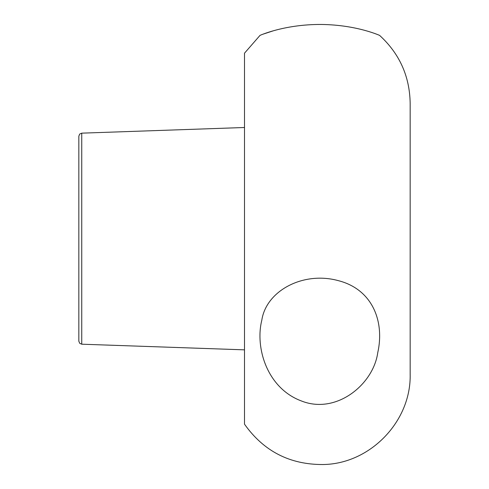 <?xml version="1.0" encoding="UTF-8"?>
<svg xmlns="http://www.w3.org/2000/svg" width="489" height="489" viewBox="0 0 489 489"><rect width="100%" height="100%" fill="white"/><g stroke="black" fill="none" stroke-linecap="round" stroke-linejoin="round"><path stroke-width="0.73" d="M78.839 238.675L78.839 341.188L79.701 343.296L81.742 344.201L81.742 133.155L79.701 134.053L78.839 136.162L78.839 238.675M260.032 35.361L244.5 53.185L244.5 424.171C263.681 451.243 289.867 464.697 323.046 464.526C370.155 463.982 411.31 421.329 410.161 374.219L410.161 103.136C409.672 76.162 399.47 53.57 379.568 35.361C381.065 36.149 357.869 24.841 321.029 24.456C283.045 24.291 258.375 36.18 260.032 35.361L260.955 34.988M261.804 320.246C254.885 347.771 267.116 388.205 301.383 400.956C336.163 414.849 373.339 384.586 377.746 352.703C384.757 321.609 372.575 289.354 338.29 280.637C303.333 271.016 266.181 290.686 261.804 320.246M273.174 30.85L263.602 33.986M81.742 344.201L244.5 349.849M81.742 133.155L244.5 127.501"/></g></svg>

